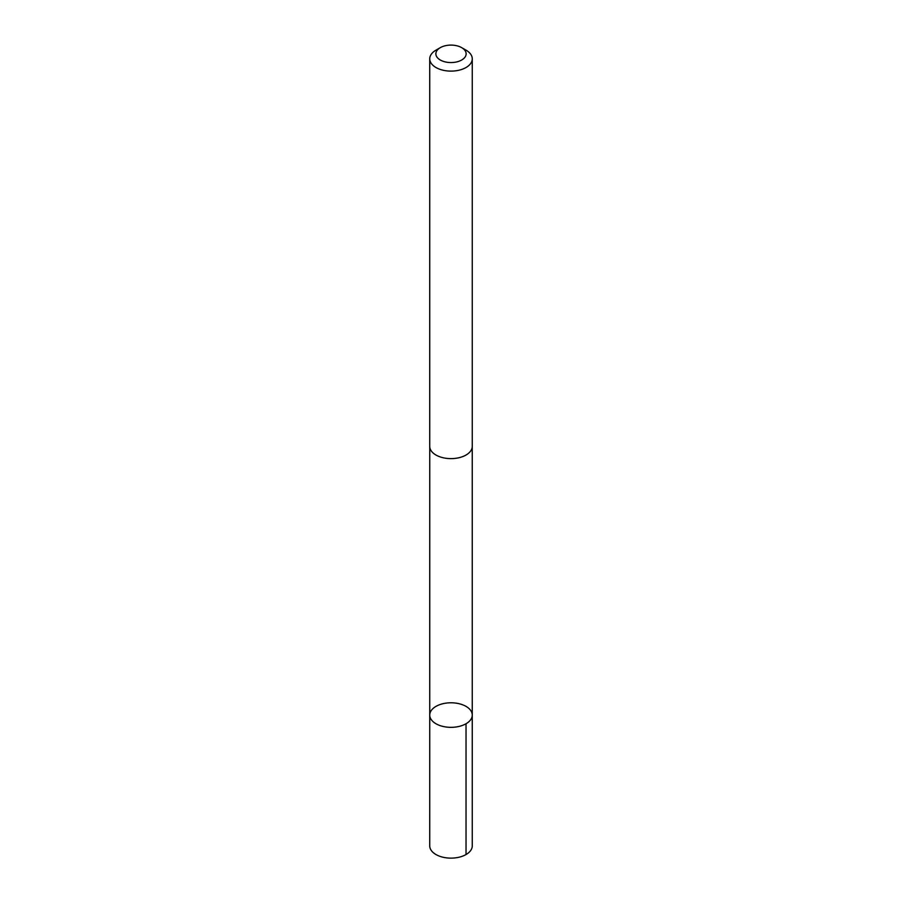 <?xml version="1.0" encoding="UTF-8"?>
<svg xmlns="http://www.w3.org/2000/svg" width="902" height="902" viewBox="0 0 902 902"><rect width="100%" height="100%" fill="white"/><g stroke="black" fill="none" stroke-linecap="round" stroke-linejoin="round"><path stroke-width="1.35" d="M441.721 704.022A21.253 12.267 180 0 1 472.253 715.061A21.253 12.267 180 0 1 451 727.339A21.253 12.267 180 0 1 429.747 715.061A21.253 12.267 180 0 1 441.721 704.022M429.735 845.851A21.265 12.278 0 0 0 460.279 856.9A21.265 12.278 0 0 0 472.265 845.851L472.253 715.061A21.253 12.267 180 0 1 451 727.339A21.253 12.267 180 0 1 429.747 715.061L429.735 845.851M440.3 47.659L435.959 50.162A21.265 12.278 0 0 0 429.735 58.844L429.735 446.343A21.265 12.278 0 0 0 460.279 457.393A21.265 12.278 0 0 0 472.265 446.343L472.265 58.844A21.265 12.278 0 0 0 466.041 50.162L461.7 47.659A15.12 8.727 0 0 0 440.3 47.659A15.12 8.727 0 0 0 438.676 58.901A15.12 8.727 0 0 0 457.607 61.686A15.12 8.727 0 0 0 461.7 47.659M429.735 58.844A21.265 12.278 0 0 0 460.279 69.882A21.265 12.278 0 0 0 472.265 58.844M466.03 723.742L466.03 854.532M429.758 446.851L429.747 715.061M472.242 446.851L472.253 715.061"/></g></svg>
